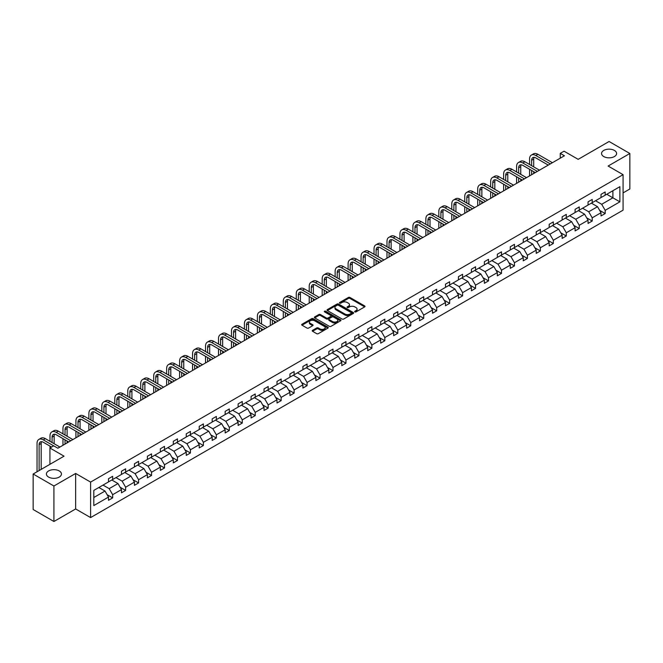 <?xml version="1.0" encoding="UTF-8"?>
<svg xmlns="http://www.w3.org/2000/svg" width="663" height="663" viewBox="0 0 663 663"><rect width="100%" height="100%" fill="white"/><g stroke="black" fill="none" stroke-linecap="round" stroke-linejoin="round"><path stroke-width="0.99" d="M59.239 470.937A7.517 4.343 0 0 0 51.043 470.001A7.517 4.343 0 0 0 46.402 474.012A7.517 4.343 0 0 0 48.606 477.078A7.517 4.343 0 0 0 56.794 478.023A7.517 4.343 0 0 0 61.444 474.012A7.517 4.343 0 0 0 59.239 470.937M614.394 150.426A7.517 4.343 0 0 0 606.206 149.482A7.517 4.343 0 0 0 601.556 153.493A7.517 4.343 0 0 0 603.761 156.559A7.517 4.343 0 0 0 611.957 157.504A7.517 4.343 0 0 0 616.598 153.493A7.517 4.343 0 0 0 614.394 150.426M354.871 311.892A0.804 0.464 0 0 0 356.014 311.892L364.675 306.894A1.152 0.663 0 0 0 365.015 306.422A1.152 0.663 0 0 0 364.675 305.95L349.998 297.48A1.152 0.663 0 0 0 348.365 297.48L339.705 302.477A0.804 0.464 0 0 0 340.84 303.14L341.967 302.494A3.688 2.13 0 0 1 347.18 302.494L348.406 303.198A3.688 2.13 0 0 1 349.484 304.707A3.688 2.13 0 0 1 348.406 306.207L347.288 306.853A0.804 0.464 0 0 0 348.423 307.516L349.55 306.87A3.688 2.13 0 0 1 354.771 306.87L355.99 307.574A3.688 2.13 0 0 1 357.075 309.082A3.688 2.13 0 0 1 355.99 310.591L354.871 311.237A0.804 0.464 0 0 0 354.871 311.892L354.871 311.237M623.079 192.9L629.85 188.988L629.85 153.493L609.082 141.501L578.169 159.344L564.047 151.189L560.268 153.377L560.268 158.167M53.918 521.499L75.648 508.952L75.648 473.457L53.918 486.004L53.918 521.499L33.15 509.507L33.15 474.012L64.054 456.169L49.932 448.014L49.932 464.324M53.918 486.004L33.15 474.012M312.563 330.34A1.152 0.663 0 0 0 312.223 330.812A1.152 0.663 0 0 0 312.563 331.285L316.682 333.663A1.152 0.663 0 0 0 318.315 333.663L327.936 328.102A1.152 0.663 0 0 0 328.276 327.63A1.152 0.663 0 0 0 327.936 327.166L313.259 318.688A1.152 0.663 0 0 0 311.627 318.688L302.005 324.24A1.152 0.663 0 0 0 301.665 324.713A1.152 0.663 0 0 0 302.005 325.185L306.977 328.052A1.152 0.663 0 0 0 308.61 328.052L312.729 325.682A1.152 0.663 0 0 0 313.069 325.21A1.152 0.663 0 0 0 312.729 324.737L310.259 323.312A3.083 1.782 0 0 1 309.356 322.052A3.083 1.782 0 0 1 311.262 320.411A3.083 1.782 0 0 1 314.627 320.793L324.29 326.37A3.083 1.782 0 0 1 325.193 327.63A3.083 1.782 0 0 1 323.287 329.279A3.083 1.782 0 0 1 319.922 328.889L318.315 327.961A1.152 0.663 0 0 0 316.682 327.961L312.563 330.34L312.563 331.285L316.682 328.923L316.682 327.961M49.932 448.014L53.711 445.826L57.863 448.229L564.42 155.772L560.268 153.377M75.648 473.457L90.599 482.092L623.079 174.667L623.079 210.163L90.599 517.588L90.599 482.092M629.85 153.493L608.12 166.04L623.079 174.667M342.042 319.019A1.152 0.663 0 0 0 343.674 319.019L353.296 313.458A1.152 0.663 0 0 0 353.636 312.986A1.152 0.663 0 0 0 353.296 312.522L338.619 304.044A1.152 0.663 0 0 0 336.986 304.044L327.365 309.596A1.152 0.663 0 0 0 327.025 310.069A1.152 0.663 0 0 0 327.365 310.541L342.042 319.019M324.878 312.066A0.804 0.464 0 0 1 325.699 312.182L325.699 311.22L340.616 319.839A1.152 0.663 0 0 1 340.956 320.312A1.152 0.663 0 0 1 340.616 320.784L330.994 326.337A1.152 0.663 0 0 1 329.362 326.337L314.685 317.859L314.685 316.922A1.152 0.663 0 0 0 314.345 317.395A1.152 0.663 0 0 0 314.685 317.859M314.685 316.922L318.804 314.544A1.152 0.663 0 0 1 320.436 314.544L326.387 317.983A1.152 0.663 0 0 0 328.019 317.983L330.754 316.4A1.152 0.663 0 0 0 331.086 315.936A1.152 0.663 0 0 0 330.754 315.464L324.555 311.883A0.804 0.464 0 0 1 325.699 311.22M93.798 490.413L108.508 481.926L108.508 478.711L112.66 476.316L112.66 479.523L121.47 474.443L121.47 471.227L125.622 468.832L125.622 472.048L134.432 466.959L134.432 463.744L138.584 461.349L138.584 464.564L147.385 459.476L147.385 456.26L151.545 453.865L151.545 457.08L160.347 451.992L160.347 448.776L164.507 446.381L164.507 449.597L173.308 444.508L173.308 441.301L177.469 438.898L177.469 442.113L186.27 437.025L186.27 433.817L190.422 431.414L190.422 434.63L199.232 429.541L199.232 426.334L203.384 423.93L203.384 427.146L212.193 422.066L212.193 418.85L216.345 416.447L216.345 419.662L225.155 414.582L225.155 411.367L229.307 408.963L229.307 412.179L238.116 407.099L238.116 403.883L242.268 401.488L242.268 404.695L251.078 399.615L251.078 396.399L255.23 394.004L255.23 397.212L264.04 392.131L264.04 388.916L268.192 386.521L268.192 389.736L277.001 384.648L277.001 381.432L281.153 379.037L281.153 382.253L289.955 377.164L289.955 373.949L294.115 371.553L294.115 374.769L302.916 369.681L302.916 366.465L307.077 364.07L307.077 367.285L315.878 362.197L315.878 358.981L320.038 356.586L320.038 359.802L328.84 354.713L328.84 351.506L332.992 349.103L332.992 352.318L341.801 347.23L341.801 344.022L345.953 341.619L345.953 344.835L354.763 339.754L354.763 336.539L358.915 334.135L358.915 337.351L367.725 332.271L367.725 329.055L371.877 326.652L371.877 329.867L380.686 324.787L380.686 321.572L384.838 319.168L384.838 322.384L393.648 317.304L393.648 314.088L397.8 311.693L397.8 314.9L406.61 309.82L406.61 306.604L410.762 304.209L410.762 307.417L419.571 302.336L419.571 299.121L423.723 296.726L423.723 299.941L432.525 294.853L432.525 291.637L436.685 289.242L436.685 292.458L445.486 287.369L445.486 284.154L449.647 281.758L449.647 284.974L458.448 279.885L458.448 276.67L462.608 274.275L462.608 277.49L471.41 272.402L471.41 269.186L475.562 266.791L475.562 270.007L484.371 264.918L484.371 261.711L488.523 259.308L488.523 262.523L497.333 257.435L497.333 254.227L501.485 251.824L501.485 255.04L510.295 249.959L510.295 246.744L514.447 244.34L514.447 247.556L523.256 242.476L523.256 239.26L527.408 236.857L527.408 240.072L536.218 234.992L536.218 231.777L540.37 229.381L540.37 232.589L549.179 227.508L549.179 224.293L553.332 221.898L553.332 225.105L562.141 220.025L562.141 216.809L566.293 214.414L566.293 217.621L575.094 212.541L575.094 209.326L579.255 206.931L579.255 210.146L588.056 205.058L588.056 201.842L592.216 199.447L592.216 202.663L601.018 197.574L601.018 194.358L605.178 191.963L605.178 195.179L619.88 186.684L619.88 201.842L605.178 210.337L605.178 213.552L601.018 215.947L601.018 212.732L592.216 217.82L592.216 221.028L588.056 223.431L588.056 220.215L579.255 225.304L579.255 228.511L575.094 230.915L575.094 227.699L566.293 232.779L566.293 235.995L562.141 238.398L562.141 235.183L553.332 240.263L553.332 243.478L549.179 245.882L549.179 242.666L540.37 247.747L540.37 250.962L536.218 253.365L536.218 250.15L527.408 255.23L527.408 258.446L523.256 260.841L523.256 257.634L514.447 262.714L514.447 265.929L510.295 268.324L510.295 265.117L501.485 270.197L501.485 273.413L497.333 275.808L497.333 272.592L488.523 277.681L488.523 280.897L484.371 283.292L484.371 280.076L475.562 285.165L475.562 288.38L471.41 290.775L471.41 287.56L462.608 292.648L462.608 295.864L458.448 298.259L458.448 295.043L449.647 300.132L449.647 303.347L445.486 305.742L445.486 302.527L436.685 307.615L436.685 310.823L432.525 313.226L432.525 310.011L423.723 315.099L423.723 318.306L419.571 320.71L419.571 317.494L410.762 322.574L410.762 325.79L406.61 328.193L406.61 324.978L397.8 330.058L397.8 333.274L393.648 335.677L393.648 332.461L384.838 337.542L384.838 340.757L380.686 343.152L380.686 339.945L371.877 345.025L371.877 348.241L367.725 350.636L367.725 347.429L358.915 352.509L358.915 355.724L354.763 358.119L354.763 354.912L345.953 359.992L345.953 363.208L341.801 365.603L341.801 362.388L332.992 367.476L332.992 370.692L328.84 373.087L328.84 369.871L320.038 374.96L320.038 378.175L315.878 380.57L315.878 377.355L307.077 382.443L307.077 385.659L302.916 388.054L302.916 384.838L294.115 389.927L294.115 393.134L289.955 395.538L289.955 392.322L281.153 397.41L281.153 400.618L277.001 403.021L277.001 399.806L268.192 404.894L268.192 408.101L264.04 410.505L264.04 407.289L255.23 412.369L255.23 415.585L251.078 417.988L251.078 414.773L242.268 419.853L242.268 423.069L238.116 425.472L238.116 422.256L229.307 427.337L229.307 430.552L225.155 432.947L225.155 429.74L216.345 434.82L216.345 438.036L212.193 440.431L212.193 437.224L203.384 442.304L203.384 445.519L199.232 447.915L199.232 444.699L190.422 449.787L190.422 453.003L186.27 455.398L186.27 452.183L177.469 457.271L177.469 460.487L173.308 462.882L173.308 459.666L164.507 464.755L164.507 467.97L160.347 470.365L160.347 467.15L151.545 472.238L151.545 475.454L147.385 477.849L147.385 474.633L138.584 479.722L138.584 482.929L134.432 485.333L134.432 482.117L125.622 487.206L125.622 490.413L121.47 492.816L121.47 489.601L112.66 494.689L112.66 497.896L108.508 500.3L108.508 497.084L93.798 505.571L93.798 490.413M111.832 480.004L117.981 483.559L109.171 488.639L103.022 485.092M109.171 488.639L112.66 494.689M117.981 483.559L121.47 489.601M108.508 481.156L109.171 481.545L112.66 479.523M124.793 472.52L130.934 476.075L122.133 481.156L115.984 477.609M122.133 481.156L125.622 487.206M130.934 476.075L134.432 482.117M121.47 473.672L122.133 474.062L125.622 472.048M137.755 465.045L143.896 468.592L135.095 473.672L128.945 470.125M135.095 473.672L138.584 479.722M143.896 468.592L147.385 474.633M134.432 466.188L135.095 466.578L138.584 464.564M150.708 457.561L156.858 461.108L148.056 466.188L141.907 462.641M148.056 466.188L151.545 472.238M156.858 461.108L160.347 467.15M147.385 458.713L148.056 459.094L151.545 457.08M163.67 450.078L169.819 453.625L161.018 458.713L154.869 455.158M161.018 458.713L164.507 464.755M169.819 453.625L173.308 459.666M160.347 451.23L161.018 451.611L164.507 449.597M176.631 442.594L182.781 446.141L173.971 451.23L167.83 447.674M173.971 451.23L177.469 457.271M182.781 446.141L186.27 452.183M173.308 443.746L173.971 444.127L177.469 442.113M189.593 435.11L195.742 438.657L186.933 443.746L180.792 440.191M186.933 443.746L190.422 449.787M195.742 438.657L199.232 444.699M186.27 436.262L186.933 436.644L190.422 434.63M202.555 427.627L208.704 431.174L199.894 436.262L193.745 432.715M199.894 436.262L203.384 442.304M208.704 431.174L212.193 437.224M199.232 428.779L199.894 429.16L203.384 427.146M215.516 420.143L221.666 423.69L212.856 428.779L206.707 425.232M212.856 428.779L216.345 434.82M221.666 423.69L225.155 429.74M212.193 421.295L212.856 421.676L216.345 419.662M228.478 412.659L234.627 416.207L225.818 421.295L219.668 417.748M225.818 421.295L229.307 427.337M234.627 416.207L238.116 422.256M225.155 413.811L225.818 414.193L229.307 412.179M241.44 405.176L247.589 408.731L238.779 413.811L232.63 410.264M238.779 413.811L242.268 419.853M247.589 408.731L251.078 414.773M238.116 406.328L238.779 406.709L242.268 404.695M254.401 397.692L260.551 401.248L251.741 406.328L245.592 402.781M251.741 406.328L255.23 412.369M260.551 401.248L264.04 407.289M251.078 398.844L251.741 399.234L255.23 397.212M267.363 390.209L273.512 393.764L264.703 398.844L258.553 395.297M264.703 398.844L268.192 404.894M273.512 393.764L277.001 399.806M264.04 391.361L264.703 391.75L268.192 389.736M280.325 382.725L286.466 386.28L277.664 391.361L271.515 387.814M277.664 391.361L281.153 397.41M286.466 386.28L289.955 392.322M277.001 383.877L277.664 384.267L281.153 382.253M293.278 375.25L299.427 378.797L290.626 383.877L284.477 380.33M290.626 383.877L294.115 389.927M299.427 378.797L302.916 384.838M289.955 376.393L290.626 376.783L294.115 374.769M306.24 367.766L312.389 371.313L303.588 376.393L297.438 372.846M303.588 376.393L307.077 382.443M312.389 371.313L315.878 377.355M302.916 368.918L303.588 369.299L307.077 367.285M319.201 360.282L325.351 363.83L316.541 368.918L310.4 365.363M316.541 368.918L320.038 374.96M325.351 363.83L328.84 369.871M315.878 361.434L316.541 361.816L320.038 359.802M332.163 352.799L338.312 356.346L329.503 361.434L323.362 357.879M329.503 361.434L332.992 367.476M338.312 356.346L341.801 362.388M328.84 353.951L329.503 354.332L332.992 352.318M345.125 345.315L351.274 348.862L342.464 353.951L336.315 350.396M342.464 353.951L345.953 359.992M351.274 348.862L354.763 354.912M341.801 346.467L342.464 346.848L345.953 344.835M358.086 337.832L364.236 341.379L355.426 346.467L349.277 342.92M355.426 346.467L358.915 352.509M364.236 341.379L367.725 347.429M354.763 338.984L355.426 339.365L358.915 337.351M371.048 330.348L377.197 333.895L368.388 338.984L362.238 335.437M368.388 338.984L371.877 345.025M377.197 333.895L380.686 339.945M367.725 331.5L368.388 331.881L371.877 329.867M384.01 322.864L390.159 326.411L381.349 331.5L375.2 327.953M381.349 331.5L384.838 337.542M390.159 326.411L393.648 332.461M380.686 324.016L381.349 324.398L384.838 322.384M396.971 315.381L403.121 318.936L394.311 324.016L388.162 320.469M394.311 324.016L397.8 330.058M403.121 318.936L406.61 324.978M393.648 316.533L394.311 316.914L397.8 314.9M409.933 307.897L416.082 311.453L407.273 316.533L401.123 312.986M407.273 316.533L410.762 322.574M416.082 311.453L419.571 317.494M406.61 309.049L407.273 309.439L410.762 307.417M422.895 300.414L429.036 303.969L420.234 309.049L414.085 305.502M420.234 309.049L423.723 315.099M429.036 303.969L432.525 310.011M419.571 301.566L420.234 301.955L423.723 299.941M435.848 292.938L441.997 296.485L433.196 301.566L427.047 298.019M433.196 301.566L436.685 307.615M441.997 296.485L445.486 302.527M432.525 294.082L433.196 294.471L436.685 292.458M448.81 285.455L454.959 289.002L446.158 294.082L440.008 290.535M446.158 294.082L449.647 300.132M454.959 289.002L458.448 295.043M445.486 286.607L446.158 286.988L449.647 284.974M461.771 277.971L467.921 281.518L459.111 286.607L452.97 283.051M459.111 286.607L462.608 292.648M467.921 281.518L471.41 287.56M458.448 279.123L459.111 279.504L462.608 277.49M474.733 270.487L480.882 274.034L472.073 279.123L465.932 275.568M472.073 279.123L475.562 285.165M480.882 274.034L484.371 280.076M471.41 271.639L472.073 272.021L475.562 270.007M487.695 263.004L493.844 266.551L485.034 271.639L478.885 268.084M485.034 271.639L488.523 277.681M493.844 266.551L497.333 272.592M484.371 264.156L485.034 264.537L488.523 262.523M500.656 255.52L506.805 259.067L497.996 264.156L491.847 260.6M497.996 264.156L501.485 270.197M506.805 259.067L510.295 265.117M497.333 256.672L497.996 257.053L501.485 255.04M513.618 248.037L519.767 251.584L510.958 256.672L504.808 253.125M510.958 256.672L514.447 262.714M519.767 251.584L523.256 257.634M510.295 249.189L510.958 249.57L514.447 247.556M526.579 240.553L532.729 244.1L523.919 249.189L517.77 245.641M523.919 249.189L527.408 255.23M532.729 244.1L536.218 250.15M523.256 241.705L523.919 242.086L527.408 240.072M539.541 233.069L545.69 236.625L536.881 241.705L530.731 238.158M536.881 241.705L540.37 247.747M545.69 236.625L549.179 242.666M536.218 234.221L536.881 234.603L540.37 232.589M552.503 225.586L558.652 229.141L549.842 234.221L543.693 230.674M549.842 234.221L553.332 240.263M558.652 229.141L562.141 235.183M549.179 226.738L549.842 227.119L553.332 225.105M565.464 218.102L571.605 221.657L562.804 226.738L556.655 223.191M562.804 226.738L566.293 232.779M571.605 221.657L575.094 227.699M562.141 219.254L562.804 219.644L566.293 217.621M578.418 210.619L584.567 214.174L575.766 219.254L569.616 215.707M575.766 219.254L579.255 225.304M584.567 214.174L588.056 220.215M575.094 211.77L575.766 212.16L579.255 210.146M591.379 203.143L597.529 206.69L588.727 211.77L582.578 208.223M588.727 211.77L592.216 217.82M597.529 206.69L601.018 212.732M588.056 204.287L588.727 204.676L592.216 202.663M606.753 194.267L612.902 197.814L601.689 204.287L595.54 200.74M601.689 204.287L605.178 210.337M619.88 201.842L612.902 197.814L612.902 190.712L619.88 186.684M75.648 508.952L90.599 517.588M601.018 196.812L601.689 197.193L605.178 195.179M93.798 497.515L105.019 491.043L98.87 487.487M105.019 491.043L108.508 497.084M599.65 210.362L605.178 213.552M586.689 217.845L592.216 221.028M573.727 225.321L579.255 228.511M560.765 232.804L566.293 235.995M547.804 240.288L553.332 243.478M534.842 247.771L540.37 250.962M521.88 255.255L527.408 258.446M508.927 262.739L514.447 265.929M495.965 270.222L501.485 273.413M483.004 277.706L488.523 280.897M470.042 285.189L475.562 288.38M457.08 292.673L462.608 295.864M444.119 300.157L449.647 303.347M431.157 307.64L436.685 310.823M418.196 315.116L423.723 318.306M405.234 322.599L410.762 325.79M392.272 330.083L397.8 333.274M379.311 337.566L384.838 340.757M366.357 345.05L371.877 348.241M353.396 352.534L358.915 355.724M340.434 360.017L345.953 363.208M327.472 367.501L332.992 370.692M314.511 374.985L320.038 378.175M301.549 382.468L307.077 385.659M288.587 389.952L294.115 393.134M275.626 397.435L281.153 400.618M262.664 404.911L268.192 408.101M249.702 412.394L255.23 415.585M236.741 419.878L242.268 423.069M223.787 427.362L229.307 430.552M210.826 434.845L216.345 438.036M197.864 442.329L203.384 445.519M184.902 449.812L190.422 453.003M171.941 457.296L177.469 460.487M158.979 464.78L164.507 467.97M146.017 472.263L151.545 475.454M133.056 479.747L138.584 482.929M120.094 487.222L125.622 490.413M107.133 494.706L112.66 497.896M355.194 312.008L355.99 311.544A3.688 2.13 0 0 0 357.075 310.044L357.075 309.082M349.484 304.707L349.484 305.66A3.688 2.13 0 0 1 348.406 307.168L347.611 307.632M364.658 306.903L349.998 298.433A1.152 0.663 0 0 0 348.365 298.433L340.02 303.248M353.296 312.522L353.296 313.458L338.619 305.005A1.152 0.663 0 0 0 336.986 305.005L327.381 310.549M351.257 313.317A0.804 0.464 0 0 0 351.257 312.663L338.379 305.22A0.804 0.464 0 0 0 337.235 305.22L336.05 305.9A3.688 2.13 0 0 0 334.972 307.408A3.688 2.13 0 0 0 336.05 308.917L344.859 314.005A3.688 2.13 0 0 0 350.081 314.005L351.257 313.317L351.257 314.279A0.804 0.464 0 0 0 351.498 313.947L351.498 312.986M334.972 307.408L334.972 308.37A3.688 2.13 0 0 0 336.05 309.878L336.05 308.917M351.257 314.279L350.081 314.958A3.688 2.13 0 0 1 344.859 314.958L336.05 309.878M314.701 317.875L318.804 315.505L318.804 314.544M331.086 315.936L331.086 316.889A1.152 0.663 0 0 1 330.754 317.362L328.019 318.936A1.152 0.663 0 0 1 326.387 318.936L320.436 315.505A1.152 0.663 0 0 0 318.804 315.505M325.699 312.182L340.6 320.793M332.569 321.547A3.083 1.782 0 0 0 335.926 321.936A3.083 1.782 0 0 0 337.832 320.287A3.083 1.782 0 0 0 336.928 319.027L333.522 317.063A1.152 0.663 0 0 0 331.89 317.063L329.163 318.638A1.152 0.663 0 0 0 328.823 319.11A1.152 0.663 0 0 0 329.163 319.583L332.569 321.547L332.569 322.508A3.083 1.782 0 0 0 335.926 322.889A3.083 1.782 0 0 0 337.832 321.248L337.832 320.287M328.823 319.11L328.823 320.072A1.152 0.663 0 0 0 329.163 320.544L329.163 319.583M332.569 322.508L329.163 320.544M325.193 327.63L325.193 328.591A3.083 1.782 0 0 1 323.287 330.24A3.083 1.782 0 0 1 319.922 329.851L318.315 328.923A1.152 0.663 0 0 0 316.682 328.923M309.356 322.052L309.356 323.014A3.083 1.782 0 0 0 310.259 324.273L310.259 323.312M312.729 324.737L312.729 325.682L310.259 324.273M327.936 327.166L327.936 328.102L313.259 319.649A1.152 0.663 0 0 0 311.627 319.649L302.021 325.193M529.555 164.465L529.555 159.095A8.81 5.089 60 0 1 531.378 155.059L533.458 153.866A8.81 5.089 60 0 1 537.859 154.297L552.42 162.7M531.378 155.059A8.81 5.089 60 0 1 535.787 155.498L550.34 163.902M548.26 165.104L535.787 157.893A5.876 3.39 -120 0 0 532.845 157.603A5.876 3.39 -120 0 0 531.627 160.297L531.627 165.667M534.071 157.338A5.876 3.39 -120 0 0 533.707 159.095L533.707 166.869M531.627 170.466L531.627 174.701M533.707 171.659L533.707 173.507M529.555 175.902L529.555 169.264M516.593 171.949L516.593 166.579A8.81 5.089 60 0 1 518.416 162.543L520.496 161.349A8.81 5.089 60 0 1 524.897 161.78L539.458 170.184M518.416 162.543A8.81 5.089 60 0 1 522.825 162.982L537.378 171.386M535.298 172.587L522.825 165.377A5.876 3.39 -120 0 0 519.883 165.087A5.876 3.39 -120 0 0 518.665 167.78L518.665 173.151M521.11 164.814A5.876 3.39 -120 0 0 520.745 166.579L520.745 174.352M518.665 177.949L518.665 182.184M520.745 179.143L520.745 180.991M516.593 183.386L516.593 176.748M503.631 179.433L503.631 174.062A8.81 5.089 60 0 1 505.455 170.026L507.535 168.825A8.81 5.089 60 0 1 511.935 169.264L526.497 177.667M505.455 170.026A8.81 5.089 60 0 1 509.864 170.466L524.416 178.869M522.345 180.071L509.864 172.861A5.876 3.39 -120 0 0 506.922 172.571A5.876 3.39 -120 0 0 505.712 175.264L505.712 180.634M508.156 172.297A5.876 3.39 -120 0 0 507.783 174.062L507.783 181.836M505.712 185.433L505.712 189.668M507.783 186.626L507.783 188.474M503.631 190.869L503.631 184.231M490.67 186.916L490.67 181.546A8.81 5.089 60 0 1 492.493 177.51L494.573 176.308A8.81 5.089 60 0 1 498.982 176.748L513.535 185.151M492.493 177.51A8.81 5.089 60 0 1 496.902 177.949L511.455 186.353M509.383 187.546L496.902 180.344A5.876 3.39 -120 0 0 493.96 180.054A5.876 3.39 -120 0 0 492.75 182.748L492.75 188.118M495.195 179.781A5.876 3.39 -120 0 0 494.822 181.546L494.822 189.311M492.75 192.916L492.75 197.151M494.822 194.11L494.822 195.95M490.67 198.353L490.67 191.715M477.708 194.4L477.708 189.03A8.81 5.089 60 0 1 479.531 184.994L481.611 183.792A8.81 5.089 60 0 1 486.02 184.231L500.573 192.635M479.531 184.994A8.81 5.089 60 0 1 483.94 185.433L498.493 193.836M496.421 195.03L483.94 187.828A5.876 3.39 -120 0 0 481.006 187.538A5.876 3.39 -120 0 0 479.788 190.223L479.788 195.602M482.233 187.264A5.876 3.39 -120 0 0 481.86 189.03L481.86 196.795M479.788 200.392L479.788 204.635M481.86 201.593L481.86 203.433M477.708 205.837L477.708 199.198M464.746 201.883L464.746 196.513A8.81 5.089 60 0 1 466.57 192.477L468.65 191.275A8.81 5.089 60 0 1 473.059 191.715L487.612 200.118M466.57 192.477A8.81 5.089 60 0 1 470.979 192.916L485.531 201.32M483.46 202.513L470.979 195.312A5.876 3.39 -120 0 0 468.045 195.021A5.876 3.39 -120 0 0 466.827 197.707L466.827 203.085M469.271 194.748A5.876 3.39 -120 0 0 468.898 196.513L468.898 204.279M466.827 207.875L466.827 212.119M468.898 209.077L468.898 210.917M464.746 213.32L464.746 206.682M451.785 209.367L451.785 203.997A8.81 5.089 60 0 1 453.616 199.961L455.688 198.759A8.81 5.089 60 0 1 460.097 199.198L474.65 207.602M453.616 199.961A8.81 5.089 60 0 1 458.017 200.392L472.578 208.795M470.498 209.997L458.017 202.795A5.876 3.39 -120 0 0 455.083 202.505A5.876 3.39 -120 0 0 453.865 205.19L453.865 210.561M456.31 202.232A5.876 3.39 -120 0 0 455.945 203.997L455.945 211.762M453.865 215.359L453.865 219.602M455.945 216.561L455.945 218.4M451.785 220.804L451.785 214.166M438.823 216.851L438.823 211.472A8.81 5.089 60 0 1 440.655 207.444L442.727 206.243A8.81 5.089 60 0 1 447.135 206.682L461.688 215.085M440.655 207.444A8.81 5.089 60 0 1 445.055 207.875L459.616 216.279M457.536 217.481L445.055 210.279A5.876 3.39 -120 0 0 442.122 209.989A5.876 3.39 -120 0 0 440.903 212.674L440.903 218.044M443.348 209.715A5.876 3.39 -120 0 0 442.983 211.472L442.983 219.246M440.903 222.843L440.903 227.086M442.983 224.044L442.983 225.884M438.823 228.287L438.823 221.641M425.861 224.334L425.861 218.956A8.81 5.089 60 0 1 427.693 214.928L429.765 213.726A8.81 5.089 60 0 1 434.174 214.166L448.727 222.569M427.693 214.928A8.81 5.089 60 0 1 432.094 215.359L446.655 223.762M444.575 224.964L432.094 217.762A5.876 3.39 -120 0 0 429.16 217.472A5.876 3.39 -120 0 0 427.942 220.157L427.942 225.528M430.386 217.199A5.876 3.39 -120 0 0 430.022 218.956L430.022 226.729M427.942 230.326L427.942 234.569M430.022 231.528L430.022 233.368M425.861 235.763L425.861 229.125M412.908 231.818L412.908 226.439A8.81 5.089 60 0 1 414.731 222.412L416.803 221.21A8.81 5.089 60 0 1 421.212 221.641L435.765 230.053M414.731 222.412A8.81 5.089 60 0 1 419.132 222.843L433.693 231.246M431.613 232.448L419.132 225.246A5.876 3.39 -120 0 0 416.198 224.948A5.876 3.39 -120 0 0 414.98 227.641L414.98 233.011M417.425 224.682A5.876 3.39 -120 0 0 417.06 226.439L417.06 234.213M414.98 237.81L414.98 242.053M417.06 239.011L417.06 240.851M412.908 243.246L412.908 236.608M399.946 239.293L399.946 233.923A8.81 5.089 60 0 1 401.77 229.887L403.842 228.694A8.81 5.089 60 0 1 408.251 229.125L422.812 237.528M401.77 229.887A8.81 5.089 60 0 1 406.179 230.326L420.732 238.73M418.651 239.931L406.179 232.73A5.876 3.39 -120 0 0 403.237 232.431A5.876 3.39 -120 0 0 402.018 235.125L402.018 240.495M404.463 232.166A5.876 3.39 -120 0 0 404.099 233.923L404.099 241.697M402.018 245.293L402.018 249.537M404.099 246.495L404.099 248.335M399.946 250.73L399.946 244.092M386.985 246.777L386.985 241.407A8.81 5.089 60 0 1 388.808 237.371L390.888 236.177A8.81 5.089 60 0 1 395.289 236.608L409.85 245.012M388.808 237.371A8.81 5.089 60 0 1 393.217 237.81L407.77 246.213M405.69 247.415L393.217 240.205A5.876 3.39 -120 0 0 390.275 239.915A5.876 3.39 -120 0 0 389.057 242.608L389.057 247.979M391.501 239.65A5.876 3.39 -120 0 0 391.137 241.407L391.137 249.18M389.057 252.777L389.057 257.012M391.137 253.979L391.137 255.819M386.985 258.214L386.985 251.575M374.023 254.261L374.023 248.89A8.81 5.089 60 0 1 375.846 244.854L377.927 243.661A8.81 5.089 60 0 1 382.327 244.092L396.888 252.495M375.846 244.854A8.81 5.089 60 0 1 380.255 245.293L394.808 253.697M392.728 254.899L380.255 247.689A5.876 3.39 -120 0 0 377.313 247.398A5.876 3.39 -120 0 0 376.095 250.092L376.095 255.462M378.54 247.133A5.876 3.39 -120 0 0 378.175 248.89L378.175 256.664M376.095 260.261L376.095 264.496M378.175 261.454L378.175 263.302M374.023 265.697L374.023 259.059M361.062 261.744L361.062 256.374A8.81 5.089 60 0 1 362.885 252.338L364.965 251.136A8.81 5.089 60 0 1 369.366 251.575L383.927 259.979M362.885 252.338A8.81 5.089 60 0 1 367.294 252.777L381.847 261.181M379.775 262.382L367.294 255.172A5.876 3.39 -120 0 0 364.352 254.882A5.876 3.39 -120 0 0 363.142 257.576L363.142 262.946M365.586 254.609A5.876 3.39 -120 0 0 365.214 256.374L365.214 264.147M363.142 267.744L363.142 271.979M365.214 268.938L365.214 270.786M361.062 273.181L361.062 266.543M348.1 269.228L348.1 263.857A8.81 5.089 60 0 1 349.923 259.821L352.003 258.62A8.81 5.089 60 0 1 356.412 259.059L370.965 267.462M349.923 259.821A8.81 5.089 60 0 1 354.332 260.261L368.885 268.664M366.813 269.866L354.332 262.656A5.876 3.39 -120 0 0 351.39 262.366A5.876 3.39 -120 0 0 350.18 265.059L350.18 270.429M352.625 262.092A5.876 3.39 -120 0 0 352.252 263.857L352.252 271.631M350.18 275.228L350.18 279.463M352.252 276.421L352.252 278.269M348.1 280.664L348.1 274.026M335.138 276.711L335.138 271.341A8.81 5.089 60 0 1 336.961 267.305L339.042 266.103A8.81 5.089 60 0 1 343.451 266.543L358.003 274.946M336.961 267.305A8.81 5.089 60 0 1 341.37 267.744L355.923 276.148M353.851 277.341L341.37 270.139A5.876 3.39 -120 0 0 338.437 269.849A5.876 3.39 -120 0 0 337.218 272.534L337.218 277.913M339.663 269.576A5.876 3.39 -120 0 0 339.29 271.341L339.29 279.106M337.218 282.711L337.218 286.946M339.29 283.905L339.29 285.745M335.138 288.148L335.138 281.51M322.177 284.195L322.177 278.825A8.81 5.089 60 0 1 324 274.789L326.08 273.587A8.81 5.089 60 0 1 330.489 274.026L345.042 282.43M324 274.789A8.81 5.089 60 0 1 328.409 275.228L342.962 283.631M340.89 284.825L328.409 277.623A5.876 3.39 -120 0 0 325.475 277.333A5.876 3.39 -120 0 0 324.257 280.018L324.257 285.397M326.702 277.059A5.876 3.39 -120 0 0 326.329 278.825L326.329 286.59M324.257 290.187L324.257 294.43M326.329 291.389L326.329 293.228M322.177 295.632L322.177 288.993M309.215 291.679L309.215 286.308A8.81 5.089 60 0 1 311.046 282.272L313.118 281.071A8.81 5.089 60 0 1 317.527 281.51L332.08 289.913M311.046 282.272A8.81 5.089 60 0 1 315.447 282.711L330.008 291.115M327.928 292.308L315.447 285.107A5.876 3.39 -120 0 0 312.513 284.817A5.876 3.39 -120 0 0 311.295 287.502L311.295 292.88M313.74 284.543A5.876 3.39 -120 0 0 313.375 286.308L313.375 294.074M311.295 297.67L311.295 301.914M313.375 298.872L313.375 300.712M309.215 303.115L309.215 296.477M296.253 299.162L296.253 293.792A8.81 5.089 60 0 1 298.085 289.756L300.157 288.554A8.81 5.089 60 0 1 304.566 288.993L319.118 297.397M298.085 289.756A8.81 5.089 60 0 1 302.485 290.187L317.047 298.59M314.966 299.792L302.485 292.59A5.876 3.39 -120 0 0 299.552 292.3A5.876 3.39 -120 0 0 298.333 294.985L298.333 300.356M300.778 292.027A5.876 3.39 -120 0 0 300.414 293.792L300.414 301.557M298.333 305.154L298.333 309.397M300.414 306.356L300.414 308.196M296.253 310.599L296.253 303.961M283.292 306.646L283.292 301.267A8.81 5.089 60 0 1 285.123 297.239L287.195 296.038A8.81 5.089 60 0 1 291.604 296.477L306.157 304.881M285.123 297.239A8.81 5.089 60 0 1 289.524 297.67L304.085 306.074M302.005 307.276L289.524 300.074A5.876 3.39 -120 0 0 286.59 299.784A5.876 3.39 -120 0 0 285.372 302.469L285.372 307.839M287.817 299.51A5.876 3.39 -120 0 0 287.452 301.267L287.452 309.041M285.372 312.638L285.372 316.881M287.452 313.839L287.452 315.679M283.292 318.083L283.292 311.436M270.338 314.129L270.338 308.751A8.81 5.089 60 0 1 272.161 304.723L274.233 303.521A8.81 5.089 60 0 1 278.642 303.961L293.195 312.364M272.161 304.723A8.81 5.089 60 0 1 276.562 305.154L291.123 313.558M289.043 314.759L276.562 307.557A5.876 3.39 -120 0 0 273.628 307.267A5.876 3.39 -120 0 0 272.41 309.952L272.41 315.323M274.855 306.994A5.876 3.39 -120 0 0 274.49 308.751L274.49 316.524M272.41 320.121L272.41 324.364M274.49 321.323L274.49 323.163M270.338 325.558L270.338 318.92M257.377 321.613L257.377 316.234A8.81 5.089 60 0 1 259.2 312.207L261.272 311.005A8.81 5.089 60 0 1 265.681 311.436L280.242 319.848M259.2 312.207A8.81 5.089 60 0 1 263.609 312.638L278.162 321.041M276.081 322.243L263.609 315.041A5.876 3.39 -120 0 0 260.667 314.743A5.876 3.39 -120 0 0 259.448 317.436L259.448 322.806M261.893 314.477A5.876 3.39 -120 0 0 261.529 316.234L261.529 324.008M259.448 327.605L259.448 331.848M261.529 328.807L261.529 330.646M257.377 333.041L257.377 326.403M244.415 329.088L244.415 323.718A8.81 5.089 60 0 1 246.238 319.682L248.318 318.489A8.81 5.089 60 0 1 252.719 318.92L267.28 327.323M246.238 319.682A8.81 5.089 60 0 1 250.647 320.121L265.2 328.525M263.12 329.726L250.647 322.516A5.876 3.39 -120 0 0 247.705 322.226A5.876 3.39 -120 0 0 246.487 324.92L246.487 330.29M248.932 321.961A5.876 3.39 -120 0 0 248.567 323.718L248.567 331.492M246.487 335.088L246.487 339.332M248.567 336.29L248.567 338.13M244.415 340.525L244.415 333.887M231.453 336.572L231.453 331.202A8.81 5.089 60 0 1 233.277 327.166L235.357 325.972A8.81 5.089 60 0 1 239.757 326.403L254.319 334.807M233.277 327.166A8.81 5.089 60 0 1 237.686 327.605L252.238 336.008M250.158 337.21L237.686 330A5.876 3.39 -120 0 0 234.743 329.71A5.876 3.39 -120 0 0 233.525 332.403L233.525 337.774M235.97 329.445A5.876 3.39 -120 0 0 235.605 331.202L235.605 338.975M233.525 342.572L233.525 346.807M235.605 343.774L235.605 345.614M231.453 348.009L231.453 341.37M218.492 344.056L218.492 338.685A8.81 5.089 60 0 1 220.315 334.649L222.395 333.456A8.81 5.089 60 0 1 226.796 333.887L241.357 342.29M220.315 334.649A8.81 5.089 60 0 1 224.724 335.088L239.277 343.492M237.205 344.694L224.724 337.484A5.876 3.39 -120 0 0 221.782 337.194A5.876 3.39 -120 0 0 220.572 339.887L220.572 345.257M223.017 336.928A5.876 3.39 -120 0 0 222.644 338.685L222.644 346.459M220.572 350.056L220.572 354.291M222.644 351.249L222.644 353.097M218.492 355.492L218.492 348.854M205.53 351.539L205.53 346.169A8.81 5.089 60 0 1 207.353 342.133L209.433 340.931A8.81 5.089 60 0 1 213.842 341.37L228.395 349.774M207.353 342.133A8.81 5.089 60 0 1 211.762 342.572L226.315 350.976M224.243 352.177L211.762 344.967A5.876 3.39 -120 0 0 208.82 344.677A5.876 3.39 -120 0 0 207.61 347.371L207.61 352.741M210.055 344.404A5.876 3.39 -120 0 0 209.682 346.169L209.682 353.943M207.61 357.539L207.61 361.774M209.682 358.733L209.682 360.581M205.53 362.976L205.53 356.338M192.568 359.023L192.568 353.652A8.81 5.089 60 0 1 194.392 349.616L196.472 348.415A8.81 5.089 60 0 1 200.881 348.854L215.434 357.258M194.392 349.616A8.81 5.089 60 0 1 198.801 350.056L213.353 358.459M211.282 359.653L198.801 352.451A5.876 3.39 -120 0 0 195.867 352.161A5.876 3.39 -120 0 0 194.649 354.854L194.649 360.224M197.093 351.887A5.876 3.39 -120 0 0 196.72 353.652L196.72 361.418M194.649 365.023L194.649 369.258M196.72 366.216L196.72 368.064M192.568 370.46L192.568 363.821M179.607 366.506L179.607 361.136A8.81 5.089 60 0 1 181.43 357.1L183.51 355.898A8.81 5.089 60 0 1 187.919 356.338L202.472 364.741M181.43 357.1A8.81 5.089 60 0 1 185.839 357.539L200.392 365.943M198.32 367.136L185.839 359.934A5.876 3.39 -120 0 0 182.905 359.644A5.876 3.39 -120 0 0 181.687 362.329L181.687 367.708M184.132 359.371A5.876 3.39 -120 0 0 183.759 361.136L183.759 368.901M181.687 372.498L181.687 376.741M183.759 373.7L183.759 375.54M179.607 377.943L179.607 371.305M166.645 373.99L166.645 368.62A8.81 5.089 60 0 1 168.468 364.584L170.548 363.382A8.81 5.089 60 0 1 174.957 363.821L189.51 372.225M168.468 364.584A8.81 5.089 60 0 1 172.877 365.023L187.438 373.426M185.358 374.62L172.877 367.418A5.876 3.39 -120 0 0 169.943 367.128A5.876 3.39 -120 0 0 168.725 369.813L168.725 375.192M171.17 366.854A5.876 3.39 -120 0 0 170.805 368.62L170.805 376.385M168.725 379.982L168.725 384.225M170.805 381.184L170.805 383.023M166.645 385.427L166.645 378.788M153.683 381.474L153.683 376.103A8.81 5.089 60 0 1 155.515 372.067L157.587 370.866A8.81 5.089 60 0 1 161.996 371.305L176.549 379.708M155.515 372.067A8.81 5.089 60 0 1 159.916 372.498L174.477 380.91M172.397 382.103L159.916 374.902A5.876 3.39 -120 0 0 156.982 374.612A5.876 3.39 -120 0 0 155.764 377.297L155.764 382.675M158.208 374.338A5.876 3.39 -120 0 0 157.844 376.103L157.844 383.869M155.764 387.465L155.764 391.709M157.844 388.667L157.844 390.507M153.683 392.91L153.683 386.272M140.722 388.957L140.722 383.587A8.81 5.089 60 0 1 142.553 379.551L144.625 378.349A8.81 5.089 60 0 1 149.034 378.788L163.587 387.192M142.553 379.551A8.81 5.089 60 0 1 146.954 379.982L161.515 388.385M159.435 389.587L146.954 382.385A5.876 3.39 -120 0 0 144.02 382.095A5.876 3.39 -120 0 0 142.802 384.78L142.802 390.151M145.247 381.822A5.876 3.39 -120 0 0 144.882 383.587L144.882 391.352M142.802 394.949L142.802 399.192M144.882 396.151L144.882 397.991M140.722 400.394L140.722 393.756M127.768 396.441L127.768 391.062A8.81 5.089 60 0 1 129.592 387.035L131.664 385.833A8.81 5.089 60 0 1 136.072 386.272L150.625 394.676M129.592 387.035A8.81 5.089 60 0 1 133.992 387.465L148.553 395.869M146.473 397.071L133.992 389.869A5.876 3.39 -120 0 0 131.059 389.579A5.876 3.39 -120 0 0 129.84 392.264L129.84 397.634M132.285 389.305A5.876 3.39 -120 0 0 131.92 391.062L131.92 398.836M129.84 402.433L129.84 406.676M131.92 403.634L131.92 405.474M127.768 407.869L127.768 401.231M114.807 403.924L114.807 398.546A8.81 5.089 60 0 1 116.63 394.518L118.702 393.316A8.81 5.089 60 0 1 123.111 393.756L137.672 402.159M116.63 394.518A8.81 5.089 60 0 1 121.039 394.949L135.592 403.353M133.512 404.554L121.039 397.352A5.876 3.39 -120 0 0 118.097 397.062A5.876 3.39 -120 0 0 116.879 399.748L116.879 405.118M119.323 396.789A5.876 3.39 -120 0 0 118.959 398.546L118.959 406.32M116.879 409.916L116.879 414.16M118.959 411.118L118.959 412.958M114.807 415.353L114.807 408.715M101.845 411.4L101.845 406.029A8.81 5.089 60 0 1 103.668 401.993L105.748 400.8A8.81 5.089 60 0 1 110.149 401.231L124.71 409.635M103.668 401.993A8.81 5.089 60 0 1 108.077 402.433L122.63 410.836M120.55 412.038L108.077 404.836A5.876 3.39 -120 0 0 105.135 404.538A5.876 3.39 -120 0 0 103.917 407.231L103.917 412.601M106.362 404.273A5.876 3.39 -120 0 0 105.997 406.029L105.997 413.803M103.917 417.4L103.917 421.643M105.997 418.602L105.997 420.441M101.845 422.837L101.845 416.198M88.883 418.883L88.883 413.513A8.81 5.089 60 0 1 90.707 409.477L92.787 408.284A8.81 5.089 60 0 1 97.188 408.715L111.749 417.118M90.707 409.477A8.81 5.089 60 0 1 95.116 409.916L109.668 418.32M107.588 419.522L95.116 412.311A5.876 3.39 -120 0 0 92.174 412.021A5.876 3.39 -120 0 0 90.955 414.715L90.955 420.085M93.4 411.756A5.876 3.39 -120 0 0 93.035 413.513L93.035 421.287M90.955 424.884L90.955 429.127M93.035 426.085L93.035 427.925M88.883 430.32L88.883 423.682M75.922 426.367L75.922 420.997A8.81 5.089 60 0 1 77.745 416.961L79.825 415.767A8.81 5.089 60 0 1 84.226 416.198L98.787 424.602M77.745 416.961A8.81 5.089 60 0 1 82.154 417.4L96.707 425.803M94.635 427.005L82.154 419.795A5.876 3.39 -120 0 0 79.212 419.505A5.876 3.39 -120 0 0 78.002 422.198L78.002 427.569M80.447 419.24A5.876 3.39 -120 0 0 80.074 420.997L80.074 428.77M78.002 432.367L78.002 436.602M80.074 433.569L80.074 435.409M75.922 437.804L75.922 431.165M62.96 433.851L62.96 428.48A8.81 5.089 60 0 1 64.783 424.444L66.864 423.251A8.81 5.089 60 0 1 71.264 423.682L85.825 432.085M64.783 424.444A8.81 5.089 60 0 1 69.192 424.884L83.745 433.287M81.673 434.489L69.192 427.279A5.876 3.39 -120 0 0 66.25 426.989A5.876 3.39 -120 0 0 65.04 429.682L65.04 435.052M67.485 426.715A5.876 3.39 -120 0 0 67.112 428.48L67.112 436.254M65.04 439.851L65.04 444.086M67.112 441.044L67.112 442.892M62.96 445.287L62.96 438.649M49.998 441.334L49.998 435.964A8.81 5.089 60 0 1 51.822 431.928L53.902 430.726A8.81 5.089 60 0 1 58.311 431.165L72.864 439.569M51.822 431.928A8.81 5.089 60 0 1 56.231 432.367L70.784 440.771M68.712 441.972L56.231 434.762A5.876 3.39 -120 0 0 53.297 434.472A5.876 3.39 -120 0 0 52.079 437.166L52.079 442.536M54.523 434.199A5.876 3.39 -120 0 0 54.151 435.964L54.151 443.738M49.998 447.973L49.998 446.133M37.037 471.766L37.037 443.448A8.81 5.089 60 0 1 38.86 439.412L40.94 438.21A8.81 5.089 60 0 1 45.349 438.649L59.902 447.053M38.86 439.412A8.81 5.089 60 0 1 43.269 439.851L53.67 445.851M51.598 447.053L43.269 442.246A5.876 3.39 -120 0 0 40.335 441.956A5.876 3.39 -120 0 0 39.117 444.649L39.117 470.564M41.562 441.682A5.876 3.39 -120 0 0 41.189 443.448L41.189 469.371M355.99 311.544L355.99 310.591M347.288 307.516L347.288 306.853M348.406 307.168L348.406 306.207M339.705 303.14L339.705 302.477M348.365 298.433L348.365 297.48M349.998 298.433L349.998 297.48M364.675 306.894L364.675 305.95M327.365 310.541L327.365 309.596M336.986 305.005L336.986 304.044M338.619 305.005L338.619 304.044M344.859 314.958L344.859 314.005M350.081 314.958L350.081 314.005M320.436 315.505L320.436 314.544M326.387 318.936L326.387 317.983M328.019 318.936L328.019 317.983M330.754 317.362L330.754 316.4M340.616 320.784L340.616 319.839M318.315 328.923L318.315 327.961M319.922 329.851L319.922 328.889M302.005 325.185L302.005 324.24M311.627 319.649L311.627 318.688M313.259 319.649L313.259 318.688M537.859 154.297L535.787 155.498M533.707 159.095L531.627 160.297M524.897 161.78L522.825 162.982M520.745 166.579L518.665 167.78M511.935 169.264L509.864 170.466M507.783 174.062L505.712 175.264M498.982 176.748L496.902 177.949M494.822 181.546L492.75 182.748M486.02 184.231L483.94 185.433M481.86 189.03L479.788 190.223M473.059 191.715L470.979 192.916M468.898 196.513L466.827 197.707M460.097 199.198L458.017 200.392M455.945 203.997L453.865 205.19M447.135 206.682L445.055 207.875M442.983 211.472L440.903 212.674M434.174 214.166L432.094 215.359M430.022 218.956L427.942 220.157M421.212 221.641L419.132 222.843M417.06 226.439L414.98 227.641M408.251 229.125L406.179 230.326M404.099 233.923L402.018 235.125M395.289 236.608L393.217 237.81M391.137 241.407L389.057 242.608M382.327 244.092L380.255 245.293M378.175 248.89L376.095 250.092M369.366 251.575L367.294 252.777M365.214 256.374L363.142 257.576M356.412 259.059L354.332 260.261M352.252 263.857L350.18 265.059M343.451 266.543L341.37 267.744M339.29 271.341L337.218 272.534M330.489 274.026L328.409 275.228M326.329 278.825L324.257 280.018M317.527 281.51L315.447 282.711M313.375 286.308L311.295 287.502M304.566 288.993L302.485 290.187M300.414 293.792L298.333 294.985M291.604 296.477L289.524 297.67M287.452 301.267L285.372 302.469M278.642 303.961L276.562 305.154M274.49 308.751L272.41 309.952M265.681 311.436L263.609 312.638M261.529 316.234L259.448 317.436M252.719 318.92L250.647 320.121M248.567 323.718L246.487 324.92M239.757 326.403L237.686 327.605M235.605 331.202L233.525 332.403M226.796 333.887L224.724 335.088M222.644 338.685L220.572 339.887M213.842 341.37L211.762 342.572M209.682 346.169L207.61 347.371M200.881 348.854L198.801 350.056M196.72 353.652L194.649 354.854M187.919 356.338L185.839 357.539M183.759 361.136L181.687 362.329M174.957 363.821L172.877 365.023M170.805 368.62L168.725 369.813M161.996 371.305L159.916 372.498M157.844 376.103L155.764 377.297M149.034 378.788L146.954 379.982M144.882 383.587L142.802 384.78M136.072 386.272L133.992 387.465M131.92 391.062L129.84 392.264M123.111 393.756L121.039 394.949M118.959 398.546L116.879 399.748M110.149 401.231L108.077 402.433M105.997 406.029L103.917 407.231M97.188 408.715L95.116 409.916M93.035 413.513L90.955 414.715M84.226 416.198L82.154 417.4M80.074 420.997L78.002 422.198M71.264 423.682L69.192 424.884M67.112 428.48L65.04 429.682M58.311 431.165L56.231 432.367M54.151 435.964L52.079 437.166M45.349 438.649L43.269 439.851M41.189 443.448L39.117 444.649"/></g></svg>
